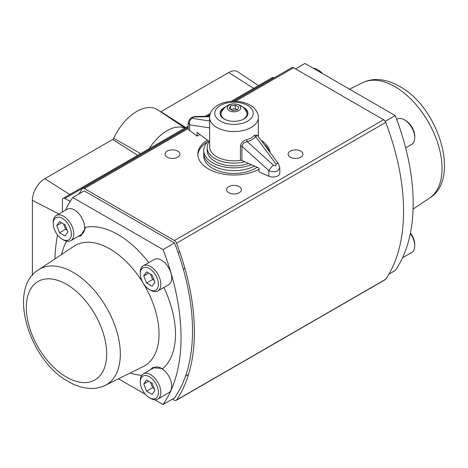 <?xml version="1.0" encoding="UTF-8"?>
<svg xmlns="http://www.w3.org/2000/svg" width="468" height="468" viewBox="0 0 468 468"><rect width="100%" height="100%" fill="white"/><g stroke="black" fill="none" stroke-linecap="round" stroke-linejoin="round"><path stroke-width="0.7" d="M79.063 193.869A195.326 112.77 60 0 1 82.28 188.75A3.416 1.971 60 0 1 82.678 188.382A3.416 1.971 60 0 1 84.386 188.551L174.424 240.529A3.416 1.971 60 0 1 176.53 243.167A195.326 112.77 60 0 1 194.384 331.9A195.326 112.77 60 0 1 176.53 400.023A3.416 1.971 60 0 1 176.132 400.397A3.416 1.971 60 0 1 174.424 400.228L172.476 399.099M176.132 400.397L385.322 279.618A3.416 1.971 -120 0 0 385.72 279.25A195.326 112.77 -120 0 0 403.574 211.126A195.326 112.77 -120 0 0 385.72 122.394A3.416 1.971 -120 0 0 383.614 119.755L293.576 67.772A3.416 1.971 -120 0 0 291.868 67.603L233.596 101.246M259.015 169.229A36.159 20.879 180 0 1 208.43 168.913A36.159 20.879 180 0 1 197.841 154.153A36.159 20.879 180 0 1 207.342 140.049M207.991 141.465A36.159 20.879 0 0 0 197.876 155.06M290.306 157.178A7.412 4.276 180 0 1 288.136 154.153A7.412 4.276 180 0 1 292.711 150.199A7.412 4.276 180 0 1 300.789 151.129A7.412 4.276 180 0 1 302.954 154.153A7.412 4.276 180 0 1 298.385 158.108A7.412 4.276 180 0 1 290.306 157.178M177.694 151.129A7.412 4.276 180 0 1 179.864 154.153A7.412 4.276 180 0 1 175.289 158.108A7.412 4.276 180 0 1 167.211 157.178A7.412 4.276 180 0 1 165.046 154.153A7.412 4.276 180 0 1 169.615 150.199A7.412 4.276 180 0 1 177.694 151.129M228.758 186.662A7.412 4.276 180 0 1 236.837 185.737A7.412 4.276 180 0 1 241.412 189.686A7.412 4.276 180 0 1 239.242 192.711A7.412 4.276 180 0 1 231.163 193.641A7.412 4.276 180 0 1 226.588 189.686A7.412 4.276 180 0 1 228.758 186.662M269.258 151.339A36.159 20.879 0 0 0 264.174 144.466M261.132 140.353A36.159 20.879 180 0 1 270.03 152.381M62.431 211.945L62.431 199.93A3.416 1.971 60 0 1 63.139 198.362A3.416 1.971 60 0 1 64.765 198.485L70.212 201.41M274.166 77.823L273.955 77.711A3.416 1.971 -120 0 0 272.329 77.589L231.169 101.351M160.623 111.793A1.708 0.989 120 0 0 160.887 111.676L228.741 72.499A17.644 10.185 -60 0 1 237.884 71.826L258.511 85.568M32.391 275.324L32.391 200.269A17.644 10.185 -60 0 1 44.87 178.659L112.724 139.482A1.708 0.989 120 0 0 113.701 138.341A40.383 23.312 -60 0 1 157.728 109.869L184.977 128.021M148.28 150.269A38.142 22.019 -60 0 1 184.778 128.138M154.756 399.76L163.045 404.545A189.768 109.565 -120 0 0 181.028 337.451A189.768 109.565 -120 0 0 163.045 249.596L72.792 197.49A189.768 109.565 -120 0 0 65.497 210.173M57.564 234.971A189.768 109.565 -120 0 0 54.908 258.933M72.792 197.49L84.281 190.862L174.535 242.968A189.768 109.565 -120 0 1 192.512 330.817A189.768 109.565 -120 0 1 174.535 397.917L163.045 404.545M163.045 249.596L174.535 242.968M148.719 262.63A81.414 47.005 -120 0 0 117.918 234.538A81.414 47.005 -120 0 0 85.264 227.419L85.27 228.103L80.794 235.89L78.162 236.422M150.831 369.568L152.445 367.643L162.817 368.55A81.414 47.005 -120 0 0 163.853 287.457M153.13 367.316A15.385 8.886 -120 0 0 151.65 369.094M79.139 235.86A15.385 8.886 -120 0 0 81.45 235.451M118.468 378.805L145.425 394.372M295.524 68.901L304.955 63.455L395.208 115.561A189.768 109.565 60 0 1 413.185 203.416A189.768 109.565 60 0 1 395.208 270.51L388.937 274.131M395.208 115.561L385.193 121.347M396.688 119.469L397.215 119.164A14.531 8.389 60 0 1 404.481 119.884A14.531 8.389 60 0 1 414.753 137.68L414.753 136.287A12.823 7.4 -120 0 0 405.686 120.58L404.481 119.884M414.753 137.68A14.531 8.389 60 0 1 411.746 144.337L405.645 147.859M313.244 68.24A14.531 8.389 60 0 1 317.439 69.633A14.531 8.389 60 0 1 321.633 73.084M322.575 73.628A12.823 7.4 -120 0 0 318.649 70.329L317.439 69.633M410.337 233.532A14.531 8.389 60 0 1 414.753 245.84L414.753 244.442A12.823 7.4 -120 0 0 410.436 233.029M414.753 245.84A14.531 8.389 60 0 1 411.746 252.492L402.503 257.827M149.351 397.671L150.561 398.367A14.531 8.389 -120 0 0 157.827 399.087L168.708 392.81A14.531 8.389 -120 0 0 171.715 386.153A14.531 8.389 -120 0 0 165.374 371.528A14.531 8.389 -120 0 0 154.177 367.637L143.296 373.92A14.531 8.389 -120 0 0 140.289 380.572L140.289 381.964A12.823 7.4 60 0 1 149.351 376.734A12.823 7.4 60 0 1 158.418 392.436A12.823 7.4 60 0 1 149.351 397.671A12.823 7.4 60 0 1 140.289 381.964M157.827 399.087A14.531 8.389 -120 0 0 160.84 392.436A14.531 8.389 -120 0 0 154.493 377.811A14.531 8.389 -120 0 0 143.296 373.92M154.937 390.423L152.147 394.395L146.56 391.172L143.77 383.976L146.56 380.004L152.147 383.228L154.937 390.423M143.77 383.976L148.608 381.186M150.509 382.286L152.603 387.685L154.241 388.627M146.56 391.172L152.603 387.685M62.314 239.259L63.519 239.961A14.531 8.389 -120 0 0 70.785 240.681L81.666 234.398A14.531 8.389 -120 0 0 84.679 227.746A14.531 8.389 -120 0 0 78.332 213.121A14.531 8.389 -120 0 0 67.135 209.225L56.254 215.508A14.531 8.389 -120 0 0 53.247 222.16L53.247 223.558A12.823 7.4 60 0 1 62.314 218.322A12.823 7.4 60 0 1 71.376 234.029A12.823 7.4 60 0 1 62.314 239.259A12.823 7.4 60 0 1 53.247 223.558M70.785 240.681A14.531 8.389 -120 0 0 73.798 234.029A14.531 8.389 -120 0 0 67.45 219.404A14.531 8.389 -120 0 0 56.254 215.508M67.895 232.017L65.105 235.989L59.518 232.766L56.727 225.57L59.518 221.598L65.105 224.821L67.895 232.017M56.727 225.57L61.565 222.78M63.472 223.879L65.567 229.273L67.199 230.215M59.518 232.766L65.567 229.273M149.351 289.516L150.561 290.213A14.531 8.389 -120 0 0 157.827 290.932L168.708 284.649A14.531 8.389 -120 0 0 171.715 277.998A14.531 8.389 -120 0 0 165.374 263.373A14.531 8.389 -120 0 0 154.177 259.483L143.296 265.76A14.531 8.389 -120 0 0 140.289 272.417L140.289 273.809A12.823 7.4 60 0 1 149.351 268.574A12.823 7.4 60 0 1 158.418 284.281A12.823 7.4 60 0 1 149.351 289.516A12.823 7.4 60 0 1 140.289 273.809M157.827 290.932A14.531 8.389 -120 0 0 160.84 284.281A14.531 8.389 -120 0 0 154.493 269.656A14.531 8.389 -120 0 0 143.296 265.76M154.937 282.268L152.147 286.24L146.56 283.017L143.77 275.822L146.56 271.849L152.147 275.073L154.937 282.268M143.77 275.822L148.608 273.031M150.509 274.131L152.603 279.525L154.241 280.472M146.56 283.017L152.603 279.525M188.23 122.341L189.587 124.821A5.13 4.241 -81.3 0 1 189.827 121.042A5.13 4.241 -81.3 0 1 192.167 118.346C191.605 117.807 192.406 117.345 194.565 116.959L209.664 116.702M209.699 116.275L195.969 116.509A5.13 3.533 89 0 0 195.969 116.509A5.13 3.533 89 0 0 194.565 116.959M209.635 117.48A24.365 14.063 0 0 0 224.675 130.473A24.365 14.063 0 0 0 251.228 127.425A24.365 14.063 0 0 0 258.365 117.48C257.698 101.457 231.502 97.215 217.836 105.183C212.367 108.582 209.635 112.683 209.635 117.48L209.635 146.794A24.365 14.063 0 0 0 240.447 160.36A1.708 0.989 180 0 1 241.231 160.343A1.708 0.989 180 0 1 241.944 160.524L259.015 168.088L259.015 171.855L268.825 176.202A6.839 3.949 0 0 0 277.822 175.863A6.839 3.949 0 0 0 279.823 173.072L279.765 167.222M268.825 176.202L268.825 170.568A5.13 1.117 -47.9 0 1 270.82 167.801A5.13 1.117 -47.9 0 1 273.435 165.262L247.192 141.564L243.448 143.079L241.944 146.297L268.825 170.568C271.972 172.084 274.968 172.154 277.822 170.779L279.823 167.842M257.464 135.398L254.738 135.147L251.228 137.972L246.788 139.739C243.214 140.616 241.102 142.746 240.447 146.127L240.447 160.36M257.33 135.229L255.692 136.65A1.708 1.082 42.3 0 1 254.738 135.147M278.513 163.858A5.13 1.825 143.5 0 0 278.466 163.788A5.13 1.825 143.5 0 0 278.46 163.777A5.13 1.825 143.5 0 0 278.173 163.56A5.13 1.825 143.5 0 0 275.833 163.882C276.395 165.836 275.594 166.292 273.435 165.262M241.944 160.524L241.944 146.297A1.708 0.989 0 0 0 241.231 146.11A1.708 0.989 0 0 0 240.447 146.127M243.027 107.16A13.935 8.044 180 0 1 247.935 113.291A13.935 8.044 180 0 1 243.851 118.977A13.935 8.044 180 0 1 228.671 120.726A13.935 8.044 180 0 1 220.065 113.291A13.935 8.044 180 0 1 224.149 107.605A13.935 8.044 180 0 1 224.973 107.16M223.435 108.746A13.935 8.044 0 0 0 220.077 113.642M199.555 134.187L199.555 134.714L197.116 136.124L197.116 132.35L209.635 141.775M188.177 122.786L188.177 128.056A6.839 3.949 0 0 0 189.587 130.455L197.116 136.124M247.923 113.642A13.935 8.044 0 0 0 244.565 108.746M275.833 163.882L255.692 136.65C253.521 139.014 250.684 140.652 247.192 141.564A1.708 0.831 75.6 0 1 246.788 139.739M251.369 164.701A30.262 17.468 180 0 1 212.601 162.747A30.262 17.468 180 0 1 203.738 150.398L203.738 153.176A30.262 17.468 0 0 0 212.601 165.532A30.262 17.468 0 0 0 254.434 166.058A30.262 17.468 180 0 1 212.601 165.532A30.262 17.468 180 0 1 203.738 153.176L203.738 155.967A30.262 17.468 0 0 0 212.601 168.322A30.262 17.468 0 0 0 257.113 167.246M203.738 150.398A30.262 17.468 180 0 1 208.541 140.95M244.84 161.811A26.84 15.497 180 0 1 215.023 158.588A26.84 15.497 180 0 1 207.16 147.631L207.16 150.398A26.84 15.497 0 0 0 215.023 161.355A26.84 15.497 0 0 0 248.508 163.431M207.16 147.631A26.84 15.497 180 0 1 209.319 141.535M242.453 119.685A12.993 7.5 0 0 0 246.671 112.338C244.302 107.201 241.184 105.826 240.915 105.657C232.497 101.919 225.968 104.142 221.329 112.338A12.993 7.5 0 0 0 224.81 119.293A12.993 7.5 0 0 0 225.547 119.685M229.162 110.641A6.839 3.949 0 0 0 238.838 110.641A6.839 3.949 0 0 0 238.838 105.054A6.839 3.949 0 0 0 229.162 105.054A6.839 3.949 0 0 0 229.162 110.641M235.275 105.095L238.768 107.108L237.492 109.863L232.725 110.6L229.232 108.588L230.508 105.832L235.275 105.095L235.275 108.722L230.701 109.43M230.508 105.832L230.508 109.325M237.299 109.892L235.275 108.722M385.72 279.25L176.53 400.023M273.955 77.711L233.175 101.258M209.992 114.642L207.078 116.321M188.177 127.237L64.765 198.485M293.576 67.772L235.544 101.275M188.235 128.589L84.386 188.551M383.614 119.755L174.424 240.529M385.72 122.394L176.53 243.167M228.741 72.499L253.638 88.382M32.391 200.269L58.839 214.016M44.87 178.659L69.761 194.536M112.724 139.482L137.621 155.364M113.701 138.341L140.704 153.58M160.887 111.676L185.778 127.559M38.557 269.825C6.95 288.417 29.18 360.816 68.55 381.654C76.167 386.106 83.836 388.376 91.547 388.463C96.42 388.463 100.983 387.422 105.247 385.345A66.743 38.534 -120 0 0 120.334 354.118A66.743 38.534 -120 0 0 73.137 272.376A66.743 38.534 -120 0 0 38.557 269.825L73.903 246.273A69.469 40.108 60 0 1 109.904 248.929A69.469 40.108 60 0 1 143.003 282.847M143.413 283.532A69.469 40.108 60 0 1 159.021 334.006A69.469 40.108 60 0 1 143.325 366.508L105.247 385.345M66.497 284.298A56.839 32.819 60 0 1 106.686 353.913A56.839 32.819 60 0 1 66.497 377.12A56.839 32.819 60 0 1 26.302 307.505A56.839 32.819 60 0 1 66.497 284.298M66.637 241.201A81.414 47.005 -120 0 0 61.659 254.428M130.139 373.031A81.414 47.005 -120 0 0 141.763 375.289M429.443 198.175C461.05 179.583 438.82 107.184 399.45 86.346C391.909 81.941 384.316 79.671 376.676 79.537C371.727 79.501 367.082 80.543 362.753 82.655A66.743 38.534 60 0 1 394.863 86.633A66.743 38.534 60 0 1 442.055 168.375A66.743 38.534 60 0 1 429.443 198.175L413.092 209.067M220.399 105.44A19.235 11.103 180 0 1 247.601 105.44A19.235 11.103 180 0 1 247.601 121.142A19.235 11.103 180 0 1 220.399 121.142A19.235 11.103 180 0 1 220.399 105.44M209.635 121.013L192.167 118.346M189.587 130.455L189.587 124.821L209.635 127.893M210.395 113.344L205.189 116.351M188.177 126.173L63.139 198.362M209.927 114.912L207.499 116.316M188.177 127.471L82.678 188.382M362.753 82.655L349.532 89.195M185.498 376.202L188.534 374.453M183.357 269.281L184.913 268.386M178.08 252.591L179.642 251.69M258.365 136.609L258.365 117.48M257.394 135.299L278.466 163.788M278.454 163.777L279.788 167.836M195.975 116.514C191.763 116.497 189.177 118.597 188.212 122.827"/></g></svg>
